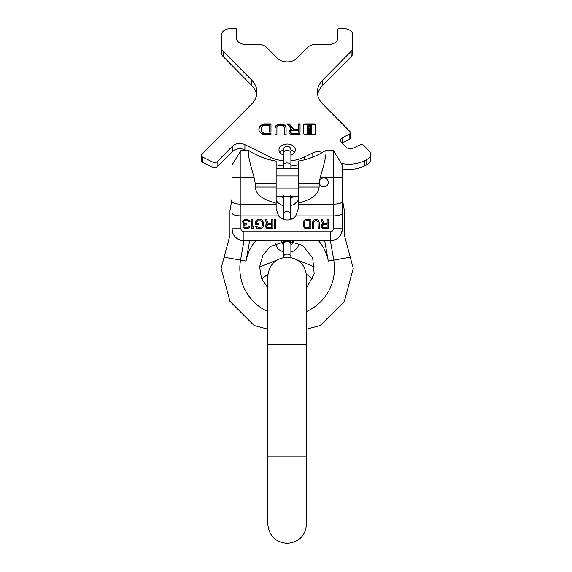 <?xml version="1.0" encoding="UTF-8"?>
<svg xmlns="http://www.w3.org/2000/svg" width="572" height="572" viewBox="0 0 572 572"><rect width="100%" height="100%" fill="white"/><g stroke="black" fill="none" stroke-linecap="round" stroke-linejoin="round"><path stroke-width="0.86" d="M232.811 233.111L232.003 228.807A11.926 11.926 0 0 0 241.448 240.469L332.897 240.469A11.926 11.926 0 0 0 342.335 228.807L341.534 233.111M232.003 196.225L232.003 199.092L229.958 210.703L229.958 235.285L221.107 268.318L229.958 301.351L254.14 325.532L267.789 329.186M330.409 240.669L330.409 231.789L243.929 231.789L243.929 240.669L241.448 240.469L237.58 238.903M236.365 238.023L234.749 236.415M306.556 329.186L320.206 325.532L344.387 301.351L353.239 268.318L344.387 235.285L344.387 210.703L342.335 199.092L342.335 196.225M339.596 236.415L337.98 238.023M336.758 238.903L332.897 240.469M324.646 240.447L330.366 240.669L333.791 260.096L328.285 261.068L324.646 240.447M267.789 311.504A47.34 47.34 0 0 1 240.555 260.096L243.979 240.669L249.692 240.447L246.06 261.068A41.749 41.749 0 0 1 256.084 240.447M330.409 231.789A2.982 2.982 0 0 0 333.39 228.807L342.335 228.807L342.335 213.091C341.913 214.772 338.931 215.715 333.39 215.916L295.745 215.916L298.205 208.973L298.205 187.058L319.14 187.058C318.082 193.179 315.201 198.441 298.205 203.26M325.518 150.529C317.16 155.999 308.058 159.531 298.205 161.132L298.205 183.333L319.14 183.333L320.177 177.663C325.132 161.132 326.941 152.088 325.604 150.529L333.39 150.529L342.335 165.065L342.335 213.091M325.604 150.529L333.39 150.529L333.39 204.204L298.205 204.204M248.741 150.529L240.948 150.529L232.003 165.065L240.948 150.529L248.741 150.529C247.397 152.088 249.206 161.132 254.168 177.663L255.205 183.333L255.205 187.058L276.14 187.058L276.14 203.26C258.337 198.055 256.299 192.928 255.205 187.058M248.827 150.529C257.178 155.999 266.287 159.531 276.14 161.132L276.14 187.058M232.003 165.065L232.003 201.387C232.432 203.067 235.414 204.004 240.948 204.204L276.14 204.204L276.14 208.973L278.593 215.916A11.032 11.032 0 0 0 295.745 215.916M232.003 213.091C232.432 214.772 235.414 215.715 240.948 215.916L240.948 228.807L232.003 228.807L232.003 201.387M276.14 204.204L276.14 203.26M298.205 183.333L298.205 187.058M319.14 183.333L319.14 187.058M319.376 182.439A4.476 4.476 0 0 0 323.852 186.908A4.476 4.476 0 0 0 328.321 182.439A4.476 4.476 0 0 0 323.852 177.964A4.476 4.476 0 0 0 319.376 182.439M333.39 228.807L333.39 204.204C338.931 204.004 341.913 203.067 342.335 201.387M240.948 150.529L240.948 215.916L278.593 215.916M327.134 223.595L323.859 223.595L322.315 219.462L320.971 219.462L322.701 223.988L321.357 225.168L321.164 226.541L322.701 228.507L328.285 228.707L328.285 219.462L327.134 219.462L327.134 223.595M312.498 222.608L312.498 228.707L313.649 228.707L313.842 221.822L315.58 220.642L317.117 220.835L318.082 221.822L318.275 228.707L319.426 228.707L319.426 222.608L318.082 220.048L316.345 219.462L314.614 219.655L313.07 220.835L312.498 222.608M306.335 228.707L310.953 228.707L310.953 219.462L306.335 219.462L303.832 220.835L303.253 222.608L303.446 226.541L304.597 228.114L306.335 228.707M274.388 219.462L274.388 228.707L275.604 228.707L275.604 219.462L274.388 219.462M271.571 223.595L268.139 223.595L266.523 219.462L265.115 219.462L266.931 223.988L265.515 225.168L265.315 226.541L266.931 228.507L272.78 228.707L272.78 219.462L271.571 219.462L271.571 223.595M255.634 221.629L255.634 224.574L258.658 224.574L258.658 223.395L256.849 223.395L256.849 221.822L257.65 220.835L261.082 220.835L262.291 222.608L262.291 225.561L261.69 226.934L258.458 227.527L256.849 226.348L255.634 226.348L256.642 228.114L260.274 228.707L262.898 227.327L263.499 225.561L263.499 222.608L262.09 220.048L260.274 219.462L257.45 219.655L255.841 220.835L255.634 221.629M249.385 220.442L247.168 219.462L244.744 219.655L243.336 220.442L242.728 221.629L242.936 223.202L244.344 224.181L243.136 225.361L242.936 226.541L243.944 228.114L246.561 228.707L247.976 228.507L249.585 227.327L249.785 226.541L248.777 226.541L246.761 227.72L244.344 227.134L243.944 226.541L244.344 225.361L246.761 224.574L246.761 223.788L244.744 223.595L243.736 222.415L243.944 221.228L244.744 220.642L246.968 220.442L248.377 220.835L248.984 221.629L249.993 221.629L249.385 220.442M251.601 219.462L251.601 228.707L252.817 228.707L254.025 227.327L254.025 225.754L252.817 227.134L252.817 219.462L251.601 219.462M323.473 224.775L327.134 224.775L327.134 227.72L322.894 227.527L322.315 225.954L323.473 224.775M309.795 227.527L306.335 227.527L304.983 226.934L304.404 225.561L304.404 222.608L304.983 221.228L306.335 220.642L309.795 220.642L309.795 227.527M267.739 224.775L271.571 224.775L271.571 227.72L267.131 227.527L266.523 225.954L267.739 224.775M298.205 188.86L276.14 188.86M298.205 176.012L276.14 176.012M292.392 241.234L292.156 243.836L290.898 244.945M280.938 241.448A3.353 2.374 0 0 1 281.953 243.143L281.953 241.234M292.392 196.117L292.156 197.447L290.526 198.756M281.824 196.117A3.353 2.374 0 0 1 281.953 196.754L281.953 196.117M223.187 51.323L223.187 56.592A8.945 6.328 180 0 1 221.571 52.96L221.571 47.691A8.945 6.328 0 0 0 223.187 51.323L251.53 79.944A29.823 21.085 180 0 1 256.928 92.042A29.823 21.085 180 0 1 251.53 104.133L201.959 154.197A2.982 2.109 0 0 0 201.423 155.405A2.982 2.109 0 0 0 202.695 157.128L212.956 162.212A2.982 2.109 0 0 0 217.103 161.69L232.447 146.196A8.945 6.328 180 0 1 244.909 144.644L270.07 157.1A29.823 21.085 0 0 0 283.44 160.746M223.187 56.592L251.53 85.214L251.53 79.944M256.692 94.673A29.823 21.085 0 0 0 251.53 85.214M202.695 157.128L202.695 162.405A2.982 2.109 180 0 1 201.423 160.675L201.423 155.405M202.695 162.405L212.956 167.482L212.956 162.212M246.146 150.529L244.909 149.914A8.945 6.328 0 0 0 232.447 151.473L217.103 166.967A2.982 2.109 180 0 1 212.956 167.482M276.14 164.693A29.823 21.085 0 0 0 283.44 166.023M290.898 167.868L290.898 166.023A29.823 21.085 0 0 0 298.205 164.693M341.32 163.413A26.834 18.976 0 0 0 364.321 160.761L364.321 166.03A26.834 18.976 180 0 1 342.335 168.883M364.321 166.03L366.766 164.822A8.945 6.328 180 0 0 370.577 159.638L370.577 154.368A8.945 6.328 0 0 0 368.961 150.743L363.785 145.517A2.91 2.059 0 0 0 359.738 145.009L353.267 148.212A4.848 3.425 180 0 1 346.518 147.376L341.47 142.278A4.848 3.425 180 0 1 340.59 140.312A4.848 3.425 180 0 1 342.657 137.509L342.657 142.778A4.848 3.425 0 0 0 342.213 143.029M342.657 137.509L349.135 134.298A2.91 2.059 0 0 0 350.371 132.618L350.371 137.888A2.91 2.059 180 0 1 349.135 139.575L342.657 142.778M350.371 132.618A2.91 2.059 0 0 0 349.849 131.438L322.808 104.133A29.823 21.085 180 0 1 317.417 92.042A29.823 21.085 180 0 1 322.808 79.944L351.158 51.323A8.945 6.328 0 0 0 352.774 47.691L352.774 52.96A8.945 6.328 180 0 1 351.158 56.592L322.808 85.214A29.823 21.085 0 0 0 317.653 94.673M294.473 152.481A8.201 5.799 0 0 0 290.898 149.95C290.676 147.662 289.432 146.418 287.173 146.196C284.906 146.418 283.662 147.662 283.44 149.928A8.201 5.799 0 0 0 279.865 152.481M290.898 155.012A8.201 5.799 0 0 0 295.374 149.843A8.201 5.799 0 0 0 287.173 144.044A8.201 5.799 0 0 0 278.972 149.843A8.201 5.799 0 0 0 283.44 155.012M308.179 132.954A0.579 0.415 0 0 1 307.593 132.54L307.593 130.073A0.579 0.415 0 0 1 308.179 129.665L309.195 129.665L309.195 128.843L308.179 128.843A0.579 0.415 0 0 1 307.593 128.428L307.593 125.962A0.579 0.415 0 0 1 308.179 125.554L311.082 125.554A0.579 0.415 0 0 1 311.668 125.962L311.668 128.428A0.579 0.415 0 0 1 311.082 128.843L310.067 128.843L310.067 129.665L311.082 129.665A0.579 0.415 0 0 1 311.668 130.073L311.668 132.54A0.579 0.415 0 0 1 311.082 132.954L308.179 132.954L308.179 133.641A0.579 0.415 180 0 1 307.593 133.226L307.593 130.759M309.195 130.523L308.465 130.445L308.465 132.168L310.56 132.332L310.796 130.445L310.067 130.28L309.831 131.374L309.195 131.21L309.195 130.523L309.423 131.374M309.423 130.688L310.067 130.523M309.195 127.978L310.796 128.056L310.796 126.333L308.701 126.169L308.465 128.056L309.195 128.221M352.774 47.691L352.774 34.928A8.945 6.328 0 0 0 343.829 28.6L338.61 28.6A0.744 0.529 0 0 0 337.866 29.129L337.866 38.088A8.945 6.328 180 0 1 328.921 44.416L315.715 44.416A9.688 6.85 0 0 0 307.779 47.333L296.94 58.28A11.926 8.437 180 0 1 277.399 58.28L266.566 47.333A9.688 6.85 0 0 0 258.63 44.416L245.424 44.416A8.945 6.328 180 0 1 236.479 38.088L236.479 29.129A0.744 0.529 0 0 0 235.735 28.6L230.516 28.6A8.945 6.328 0 0 0 221.571 34.928L221.571 47.691M364.321 160.761L366.766 159.552A8.945 6.328 0 0 0 370.577 154.368M290.898 160.746A29.823 21.085 0 0 0 304.275 157.1L312.827 152.867A8.945 6.328 180 0 1 322.301 152.524M314.285 134.599A1.165 0.822 0 0 0 315.444 133.776L315.444 124.732A1.165 0.822 0 0 0 314.285 123.91L304.976 123.91A1.165 0.822 0 0 0 303.818 124.732L303.818 133.776A1.165 0.822 0 0 0 304.976 134.599L314.285 134.599M290.655 131.867A2.102 1.487 0 0 1 292.757 130.38L298.184 130.38L298.184 132.196L300.043 132.196L300.043 123.91L298.184 123.91L298.184 129.065L293.529 129.065L289.318 123.91L287.173 123.91L291.548 129.272A3.861 2.731 0 0 0 288.896 131.867A3.861 2.731 0 0 0 292.757 134.599L300.043 134.599L300.043 133.347L292.757 133.347L292.757 134.034A2.102 1.487 180 0 1 290.655 132.554L290.655 131.867A2.102 1.487 0 0 0 292.757 133.347M286.086 134.599L286.086 127.835A5.52 3.904 0 0 0 280.573 123.931A5.52 3.904 0 0 0 275.053 127.835L275.053 134.599L276.912 134.599L276.912 127.835A3.661 2.588 0 0 1 280.573 125.247A3.661 2.588 0 0 1 284.227 127.835L284.227 134.599L286.086 134.599L286.086 128.521A5.52 3.904 0 0 0 280.573 124.617A5.52 3.904 0 0 0 275.053 128.521L275.053 134.599M261.111 129.279A6.978 4.934 0 0 1 263.849 125.361A0.579 0.415 0 0 1 264.2 125.275L269.119 125.275L269.119 132.132L270.985 132.132L270.985 123.91L264.243 123.91A1.165 0.822 0 0 0 263.778 123.974A8.144 5.756 0 0 0 258.887 129.251A8.144 5.756 0 0 0 263.778 134.527A1.165 0.822 0 0 0 264.243 134.599L270.985 134.599L270.985 133.283L264.2 133.283L264.2 133.97A0.579 0.415 180 0 1 263.849 133.884A6.978 4.934 180 0 1 261.111 129.966L261.111 129.279A6.978 4.934 0 0 0 263.849 133.197A0.579 0.415 0 0 0 264.2 133.283M315.444 125.411A1.165 0.822 0 0 0 314.285 124.589L304.976 124.589A1.165 0.822 0 0 0 303.818 125.411M311.668 130.759L311.668 133.226A0.579 0.415 180 0 1 311.082 133.641L308.179 133.641M311.668 126.648L311.668 129.115A0.579 0.415 180 0 1 311.082 129.522L310.067 129.665M309.195 129.665L308.179 129.522A0.579 0.415 180 0 1 307.593 129.115L307.593 126.648M309.195 130.967L308.465 131.131M310.796 131.131L310.067 130.967M310.796 127.02L308.465 127.02M300.043 132.196L300.043 124.589L298.184 124.589M298.184 131.067L298.184 132.196M300.043 134.599L300.043 134.034L292.757 134.034M291.548 129.272L291.548 129.958A3.861 2.731 0 0 0 288.924 132.211M298.184 129.065L298.184 129.751L293.529 129.751L289.318 124.589L287.73 124.589M284.227 128.521L284.227 134.599M276.912 134.599L276.912 128.521M270.985 132.132L270.985 124.589L264.243 124.589A1.165 0.822 0 0 0 263.778 124.66A8.144 5.756 0 0 0 258.901 129.594M269.119 125.962L269.119 132.132M270.985 134.599L270.985 133.97L264.2 133.97M311.668 132.54L311.668 133.226M311.668 128.428L311.668 129.115M307.593 128.428L307.593 129.115M307.593 132.54L307.593 133.226M289.318 123.91L289.318 124.589M293.529 129.065L293.529 129.751M287.173 344.358L306.556 344.358L306.556 276.519C305.405 264.743 298.942 258.279 287.173 257.135C275.397 258.279 268.94 264.743 267.789 276.519L267.789 344.358L287.173 344.358M267.789 344.358L267.789 456.177L306.556 456.177L306.556 344.358M224.088 257.193L246.06 261.068M318.254 240.447A41.749 41.749 0 0 1 328.285 261.068M350.257 257.193L333.791 260.096A47.34 47.34 0 0 1 306.556 311.504M255.205 183.333L276.14 183.333M320.177 177.663L342.335 177.663M232.003 177.663L254.168 177.663M240.948 228.807A2.982 2.982 0 0 0 243.929 231.789M290.898 240.984L290.898 244.201A3.725 2.638 180 0 0 287.173 241.563A3.725 2.638 180 0 0 283.44 244.201L283.447 240.984M290.898 241.119L290.898 256.742A3.725 2.638 180 0 0 287.173 254.111A3.725 2.638 180 0 0 283.44 256.742L283.44 252.102L277.785 248.999L275.246 243.443M293.4 241.448A3.353 2.374 180 0 0 292.392 243.143M289.06 196.117A3.353 2.374 180 0 1 290.526 198.076L290.526 213.892A3.353 2.374 180 0 0 287.173 211.518A3.353 2.374 180 0 0 283.819 213.892L283.819 219.484M285.278 196.117A3.353 2.374 180 0 0 283.819 198.076L283.819 213.892M292.514 196.117A3.353 2.374 180 0 0 292.392 196.754M283.44 153.003L283.44 165.551A3.725 2.638 180 0 1 287.173 162.913A3.725 2.638 180 0 1 290.898 165.551L290.898 153.003A3.725 2.638 180 0 0 287.173 150.372A3.725 2.638 180 0 0 283.44 153.003L283.44 149.928M304.976 123.91L304.976 124.589M314.285 123.91L314.285 124.589M311.082 132.954L311.082 133.641M311.082 128.843L311.082 129.522M308.179 128.843L308.179 129.522M308.701 130.28L308.701 130.967M309.831 130.688L309.831 131.374M310.56 130.28L310.56 130.967M308.701 126.169L308.701 126.855M310.56 126.169L310.56 126.855M264.243 123.91L264.243 124.589M263.849 133.197L263.849 133.884M263.778 123.974L263.778 124.66M351.158 51.323L351.158 56.592M322.808 85.214L322.808 79.944M349.135 134.298L349.135 139.575M366.766 159.552L366.766 164.822M312.827 157.121L312.827 152.867M304.275 159.881L304.275 157.1M270.07 159.881L270.07 157.1M244.909 144.644L244.909 149.914M232.447 146.196L232.447 151.473M217.103 166.967L217.103 161.69M267.789 456.177L267.789 524.016C268.94 535.792 275.397 542.249 287.173 543.4C298.942 542.249 305.405 535.792 306.556 524.016L306.556 456.177M267.789 287.938L261.411 278.171L259.638 266.674L262.777 255.448L270.263 246.518L287.173 240.733L302.531 245.402L312.684 257.836L314.2 273.824L306.556 287.938M298.205 196.117L276.14 196.117M298.205 168.754L276.14 168.754M312.627 278.943L306.406 274.16M267.932 274.16L261.719 278.943M314.729 267.06L297.24 259.953M277.105 259.953L259.617 267.06M281.953 243.143L283.44 244.945L283.44 241.119M283.44 244.201L283.44 256.742M290.898 256.742L290.898 257.493M299.092 243.443L297.719 247.59L294.308 250.722L290.898 252.102M292.228 218.783L290.526 218.282M283.819 218.282L282.118 218.783M290.526 213.892L290.526 219.484M290.526 198.076L290.526 195.567M290.183 197.033L290.483 196.117M284.155 197.033L283.862 196.117M283.819 198.076L283.819 195.567M298.205 200.379L294.308 204.333L290.526 205.806M283.819 205.806L281.824 205.198L277.785 202.617L276.14 200.379M283.819 198.756L281.953 196.754M290.898 165.551L290.898 168.754M283.44 165.551L283.44 168.754"/></g></svg>
